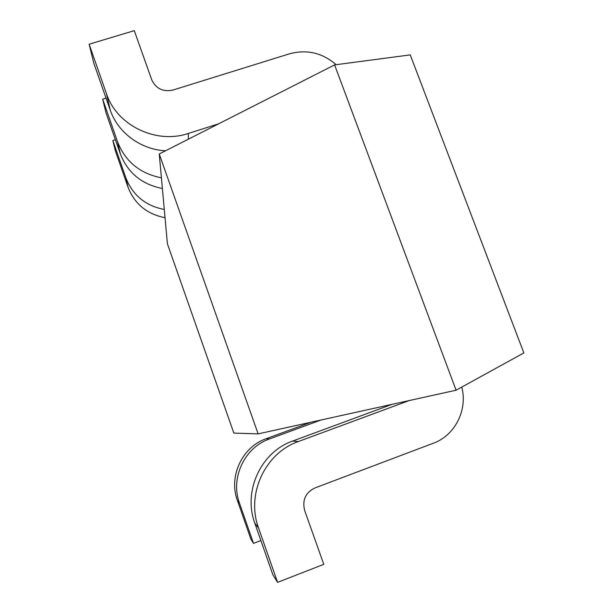 <?xml version="1.0" encoding="UTF-8"?>
<svg xmlns="http://www.w3.org/2000/svg" width="613" height="613" viewBox="0 0 613 613"><rect width="100%" height="100%" fill="white"/><g stroke="black" fill="none" stroke-linecap="round" stroke-linejoin="round"><path stroke-width="0.92" d="M115.39 139.703L112.838 140.507L115.474 151.227L128.102 187.379C134.676 204.068 146.99 214.167 165.035 217.699M112.838 140.507L125.933 178.008C132.768 195.317 145.549 205.815 164.292 209.485M311.09 422.196L266.142 438.716C242.311 446.869 228.396 476.247 237.392 500.453L250.886 539.103L253.521 543.379L260.9 540.559M320.936 420.028L269.337 439C244.587 447.475 230.136 478.017 239.484 503.181L253.521 543.379M409.262 400.542L298.309 441.559C265.253 452.923 245.905 494.04 258.556 528.023L277.582 582.35L323.787 564.343L304.661 510.483C302.102 500.124 305.496 492.622 314.867 487.971L433.314 443.237C455.091 435.429 467.872 409.821 461.765 387.087M392.067 404.335L292.631 441.061C261.199 451.85 242.802 490.89 254.801 523.142L272.846 574.68L277.582 582.35M106.064 98.149L102.67 99.199L106.095 113.106L120.401 154.047C127.872 172.95 141.864 184.436 162.384 188.498M102.67 99.199L117.589 141.879C125.381 161.594 139.986 173.579 161.411 177.831M336.139 64.694C322.354 52.787 306.791 49.163 289.451 53.821L172.904 90.065C163.02 92.119 155.963 88.686 151.725 79.767L134.285 30.65L89.138 44.22L93.751 62.978L110.271 110.164C117.903 132.753 140.929 149.664 165.556 150.775M89.138 44.22L106.47 93.728C116.776 125.45 156.2 144.476 188.375 133.442L218.596 123.826M159.242 153.986L167.41 243.821L233.844 433.092L258.119 433.881L159.242 153.986L334.598 64.894L410.243 54.894L523.862 352.942L456.087 390.213L334.598 64.894M456.087 390.213L258.119 433.881M125.933 178.008L128.102 187.379M269.337 439L266.142 438.716M239.484 503.181L237.392 500.453M298.309 441.559L292.631 441.061M258.556 528.023L254.801 523.142M117.589 141.879L120.401 154.047M106.47 93.728L110.271 110.164M188.375 133.442L188.298 139.22"/></g></svg>
